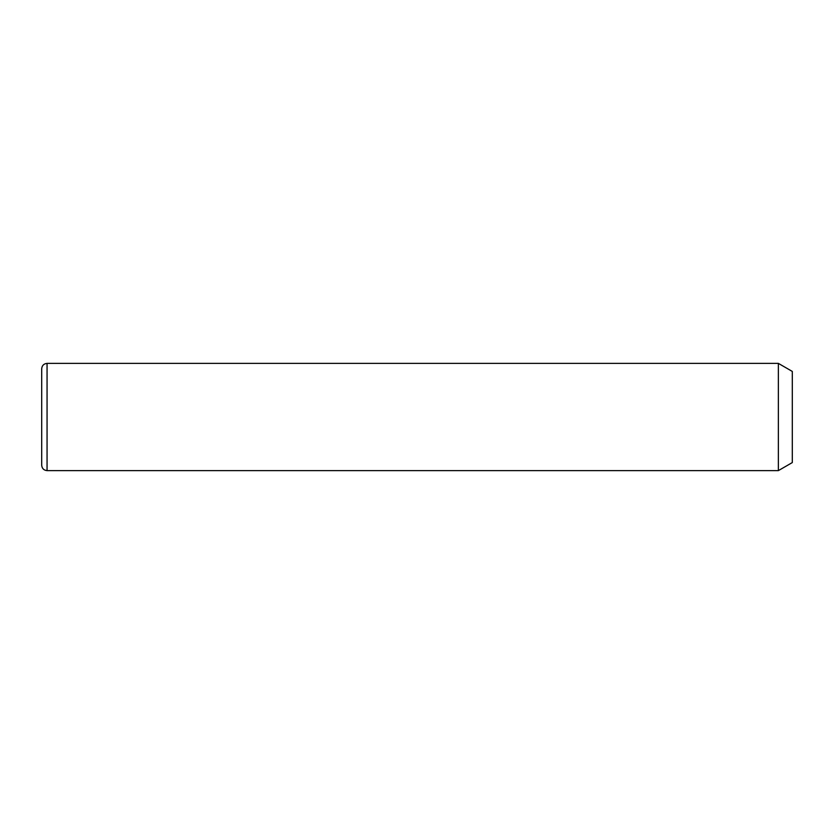 <?xml version="1.0" encoding="UTF-8"?>
<svg xmlns="http://www.w3.org/2000/svg" width="834" height="834" viewBox="0 0 834 834"><rect width="100%" height="100%" fill="white"/><g stroke="black" fill="none" stroke-linecap="round" stroke-linejoin="round"><path stroke-width="1.25" d="M778.372 363.384L792.3 371.432L792.3 462.568L778.372 470.616L778.372 363.384L47.058 363.384C43.806 363.707 42.023 365.49 41.7 368.743L41.7 465.257C42.023 468.51 43.806 470.293 47.058 470.616L47.058 363.384M778.372 470.616L47.058 470.616"/></g></svg>
